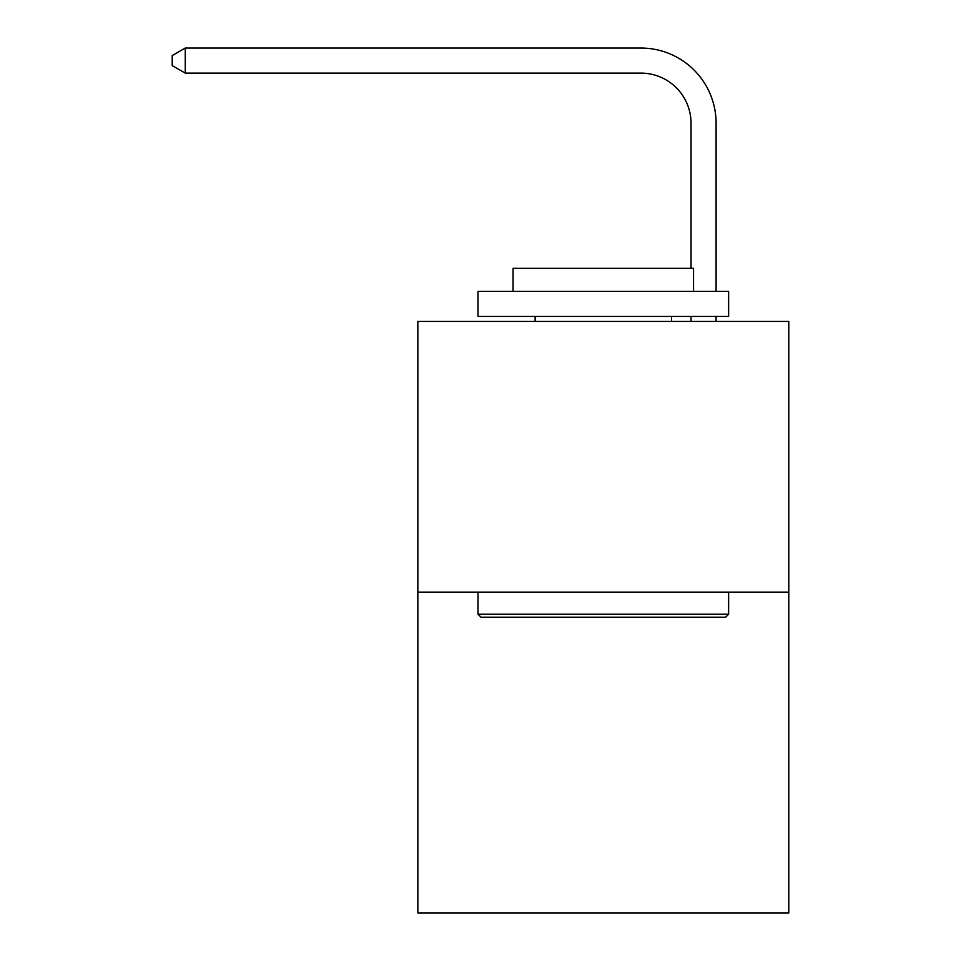 <?xml version="1.0" encoding="UTF-8"?>
<svg xmlns="http://www.w3.org/2000/svg" width="961" height="961" viewBox="0 0 961 961"><rect width="100%" height="100%" fill="white"/><g stroke="black" fill="none" stroke-linecap="round" stroke-linejoin="round"><path stroke-width="1.44" d="M788.789 592.132L788.789 321.442L417.843 321.442L417.843 912.95L788.789 912.95L788.789 592.132L417.843 592.132M691.031 268.311L691.031 123.236A50.128 50.128 0 0 0 640.903 73.108L185.245 73.108L172.211 65.6L172.211 55.57L185.245 48.05L640.903 48.05A75.186 75.186 0 0 1 716.101 123.236L716.101 291.363M691.031 123.236A50.128 50.128 0 0 0 640.903 73.108A50.128 50.128 0 0 1 691.031 123.236A50.128 50.128 0 0 0 640.903 73.108A50.128 50.128 0 0 1 691.031 123.236A50.128 50.128 0 0 0 640.903 73.108A50.128 50.128 0 0 1 691.031 123.236A50.128 50.128 0 0 0 640.903 73.108A50.128 50.128 0 0 1 691.031 123.236A50.128 50.128 0 0 0 640.903 73.108A50.128 50.128 0 0 1 691.031 123.236A50.128 50.128 0 0 0 640.903 73.108A50.128 50.128 0 0 1 691.031 123.236A50.128 50.128 0 0 0 640.903 73.108A50.128 50.128 0 0 1 691.031 123.236A50.128 50.128 0 0 0 640.903 73.108A50.128 50.128 0 0 1 691.031 123.236A50.128 50.128 0 0 0 640.903 73.108A50.128 50.128 0 0 1 691.031 123.236A50.128 50.128 0 0 0 640.903 73.108A50.128 50.128 0 0 1 691.031 123.236A50.128 50.128 0 0 0 640.903 73.108A50.128 50.128 0 0 1 691.031 123.236A50.128 50.128 0 0 0 640.903 73.108A50.128 50.128 0 0 1 691.031 123.236A50.128 50.128 0 0 0 640.903 73.108A50.128 50.128 0 0 1 691.031 123.236A50.128 50.128 0 0 0 640.903 73.108A50.128 50.128 0 0 1 691.031 123.236A50.128 50.128 0 0 0 640.903 73.108A50.128 50.128 0 0 1 691.031 123.236A50.128 50.128 0 0 0 640.903 73.108A50.128 50.128 0 0 1 691.031 123.236A50.128 50.128 0 0 0 640.903 73.108A50.128 50.128 0 0 1 691.031 123.236M185.245 48.05L640.903 48.05L185.245 48.05L640.903 48.05L185.245 48.05L640.903 48.05L185.245 48.05L640.903 48.05L185.245 48.05L640.903 48.05L185.245 48.05L640.903 48.05L185.245 48.05L640.903 48.05L185.245 48.05L640.903 48.05L185.245 48.05L640.903 48.05L185.245 48.05L640.903 48.05L185.245 48.05L640.903 48.05L185.245 48.05L640.903 48.05L185.245 48.05L640.903 48.05L185.245 48.05L640.903 48.05L185.245 48.05L640.903 48.05L185.245 48.05L640.903 48.05L185.245 48.05L640.903 48.05L185.245 48.05L185.245 73.108M725.627 617.202L481.005 617.202L477.989 614.187L728.63 614.187L725.627 617.202M477.989 291.363L728.63 291.363L728.63 316.433L477.989 316.433L477.989 291.363M693.542 291.363L693.542 268.311L513.078 268.311L513.078 291.363M477.989 592.132L477.989 614.187M728.63 592.132L728.63 614.187M535.145 316.433L535.145 321.442M671.487 316.433L671.487 321.442M716.101 316.433L716.101 321.442M691.031 321.442L691.031 316.433"/></g></svg>
